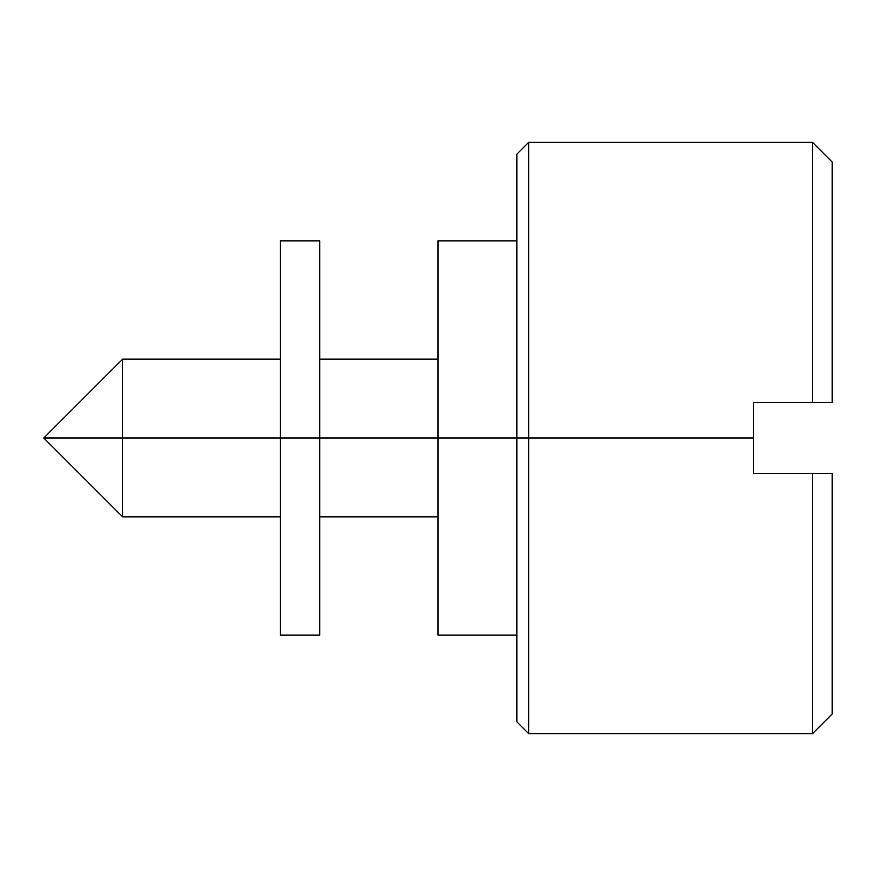 <?xml version="1.0" encoding="UTF-8"?>
<svg xmlns="http://www.w3.org/2000/svg" width="876" height="876" viewBox="0 0 876 876"><rect width="100%" height="100%" fill="white"/><g stroke="black" fill="none" stroke-linecap="round" stroke-linejoin="round"><path stroke-width="1.31" d="M832.2 162.06L832.2 402.522L753.36 402.522L753.36 473.478L812.49 473.478L812.49 733.65L812.49 473.478L832.2 473.478L832.2 713.94L832.2 473.478L753.36 473.478L753.36 438L528.666 438L528.666 142.35L528.666 438L753.36 438L753.36 402.522L812.49 402.522L812.49 142.35L812.49 402.522L832.2 402.522L832.2 162.06L812.49 142.35L528.666 142.35L516.84 154.176L516.84 438L528.666 438L528.666 733.65L528.666 438L516.84 438L516.84 721.824L516.84 438L438 438L516.84 438L516.84 154.176M122.64 438L122.64 359.16L122.64 438L280.32 438L122.64 438L122.64 516.84L43.8 438L122.64 438L122.64 516.84L122.64 438L43.8 438L122.64 359.16L280.32 359.16M280.32 240.9L280.32 635.1L280.32 438L319.74 438L319.74 635.1L319.74 438L438 438L438 635.1L438 438L319.74 438L319.74 240.9L280.32 240.9L280.32 438L319.74 438L319.74 240.9M438 240.9L438 438L438 240.9L516.84 240.9M438 359.16L319.74 359.16M832.2 713.94L812.49 733.65L528.666 733.65L516.84 721.824M516.84 635.1L438 635.1M438 516.84L319.74 516.84M280.32 516.84L122.64 516.84M319.74 635.1L280.32 635.1"/></g></svg>
